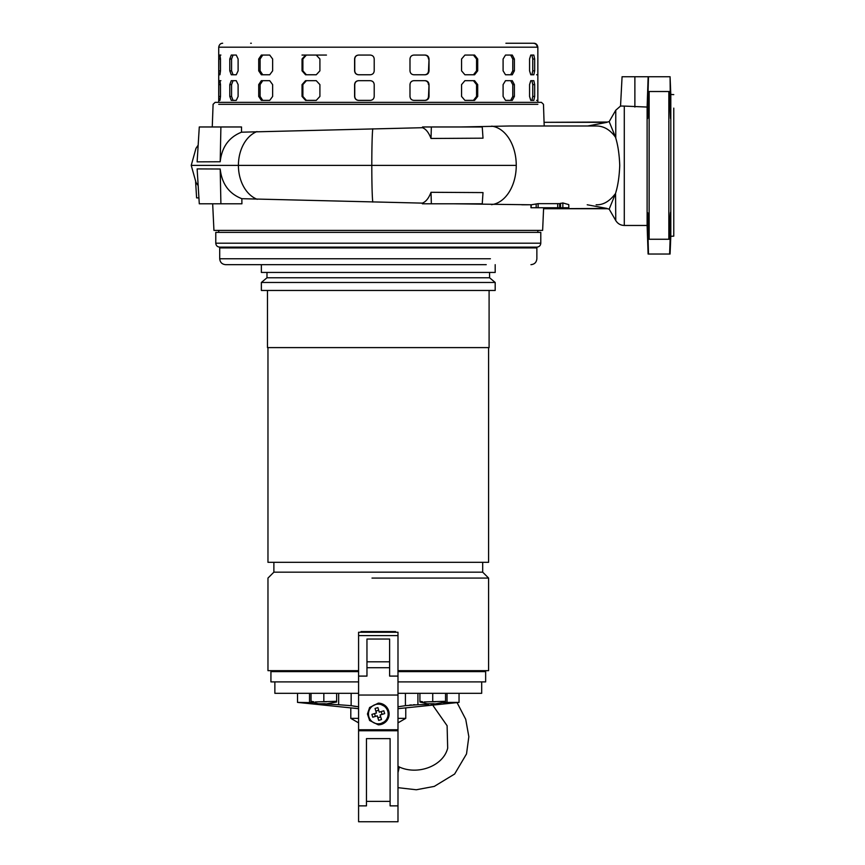 <?xml version="1.0" encoding="UTF-8"?>
<svg xmlns="http://www.w3.org/2000/svg" width="865" height="865" viewBox="0 0 865 865"><rect width="100%" height="100%" fill="white"/><g stroke="black" fill="none" stroke-linecap="round" stroke-linejoin="round"><path stroke-width="1.3" d="M397.986 772.64L399.316 767.006C417.622 775.44 443.226 766.185 447.681 748.182L447.108 725.724L433.311 705.991M219.721 247.131C217.32 246.903 216.012 245.584 215.774 243.195L540.787 243.195C540.56 245.584 539.241 246.903 536.851 247.131L219.721 247.131M540.787 243.195L540.787 232.361L215.774 232.361L215.774 243.195M495.191 264.668L495.191 272.443L261.371 272.443L261.371 264.668L291.905 264.668M530.948 264.668C534.538 264.312 536.505 262.344 536.862 258.754L536.862 247.92L219.71 247.92L219.71 258.754L490.412 258.754C551.87 258.754 551.87 258.754 490.412 258.754M219.71 258.754C220.056 262.344 222.024 264.312 225.614 264.668L486.238 264.668C545.404 264.668 545.404 264.668 486.238 264.668M488.595 347.6L488.595 562.315L267.966 562.315L267.966 347.6M489.093 290.467L489.093 347.6L267.48 347.6L267.48 290.467M358.586 670.656L267.966 670.656L267.966 578.08L273.881 572.165L273.881 562.315M372.004 578.08L488.595 578.08L482.692 572.165L482.692 562.315M273.881 572.165L482.692 572.165M261.371 282.477L495.191 282.477L495.191 290.467L261.371 290.467L261.371 282.477L266.982 277.762L489.579 277.762L266.982 277.762L266.982 272.443M476.572 670.656L397.986 670.656L488.595 670.656L488.595 578.08L459.456 578.08M443.756 578.08L397.295 578.08M495.191 282.477L489.579 277.762L489.579 272.443M276.941 671.64L276.768 670.959L274.573 670.959L274.746 671.64M313.498 670.656L311.076 670.656M274.746 671.445L273.881 671.64M255.164 247.92L255.164 247.131M501.397 247.92L501.397 247.131M361.029 632.25L361.029 631.558L395.543 631.558L395.543 632.25M361.905 632.25L361.905 631.558M394.667 631.558L394.667 632.25M276.151 670.959L276.768 670.959M297.517 702.402L358.586 708.684L297.517 702.402L297.517 693.308L297.517 702.402L313.119 702.661M459.045 693.308L459.045 702.402L397.986 708.673L459.045 702.402L447.032 702.402L447.032 693.308M353.374 706.089L355.958 706.478M397.986 706.791L405.415 705.667L397.986 706.791M414.919 704.726L413.308 704.791M411.394 704.921L409.707 705.062M428.445 704.38L417.914 704.726L417.914 693.308M274.865 693.308L274.865 681.89L274.865 693.308L358.586 693.308M481.697 693.308L481.697 681.89L481.697 693.308L397.986 693.308M358.586 681.89L270.929 681.89L270.929 671.64L358.586 671.64M397.986 681.89L485.643 681.89L485.643 671.64L397.986 671.64M338.647 693.308L338.647 704.726L322.353 703.796M338.647 704.726L351.147 705.667L351.147 693.308M358.586 706.791L351.147 705.667M405.415 693.308L405.415 705.667L417.914 704.726M434.208 703.796L432.727 703.775M443.442 702.661L447.032 702.402M323.834 670.656C331.457 670.656 331.457 670.656 323.834 670.656L321.575 670.656M322.353 704.088L325.316 703.742L318.407 703.775L311.032 702.012M329.262 703.775L325.316 704.088L336.636 702.012M315.336 701.926L336.636 701.299L336.636 693.308L311.032 693.308L311.032 701.299L313.8 701.774L311.032 701.299M323.834 693.308L323.834 701.299M336.636 701.299L333.868 701.774M431.257 704.088L434.208 703.742L427.299 703.775L419.925 702.012M438.155 703.775L434.208 704.088L445.54 702.012M424.228 701.926L445.54 701.299L445.54 693.308M432.727 670.656C425.104 670.656 425.104 670.656 432.727 670.656M432.727 693.308L432.727 701.299M445.54 701.299L442.772 701.774M421.147 701.774L419.925 701.774L419.925 693.308M419.925 701.299L422.693 701.774L419.925 701.774M397.986 718.372L405.761 718.372L405.761 708.305M358.586 799.163L358.586 722.859L350.801 718.372L358.586 718.372M358.586 727.789L358.586 722.859L358.586 729.757L397.986 729.757L397.986 632.25L358.586 632.25L358.586 729.757M366.468 738.624L390.104 738.624L366.468 738.624L366.468 805.866L358.586 805.866L358.586 821.75L358.586 676.96M358.586 811.511L358.586 807.564L358.586 811.511M397.976 821.75L358.586 821.75L397.986 821.75L397.986 730.741L358.586 730.741L375.345 730.741L375.356 729.757M390.104 738.624L390.104 805.866L390.104 738.624M397.986 729.757L397.986 730.741L375.345 730.741M381.216 729.757L381.227 730.741M378.286 724.827A10.834 10.834 90 0 0 389.12 713.993A10.834 10.834 90 0 0 378.286 703.159L386.958 707.494L389.12 713.993L386.958 720.502L378.286 724.827L369.614 720.502L367.452 713.993L369.614 707.494L378.286 703.159M358.586 632.823L358.586 632.25M389.618 639.04L389.618 676.095L389.618 667.704L366.965 667.704L389.618 667.704L389.618 639.04L366.955 639.04L366.965 676.095L358.586 676.095M375.432 704.575A9.85 9.85 -90 0 1 388.028 712.555A9.85 9.85 -90 0 1 378.286 723.843A9.85 9.85 -90 0 1 375.432 704.575M377.897 707.602L379.27 712.154L377.897 707.602L375.064 708.467L376.448 713.009L371.896 714.393L372.75 717.215L377.302 715.842L378.675 720.394L380.103 719.994L381.508 719.529L380.124 714.987L381.508 719.529M379.27 712.154L383.822 710.781L384.676 713.603L380.124 714.987L382.049 714.404L381.195 711.571M377.302 715.842L372.75 717.215M384.676 713.603L382.049 714.404M378.686 710.241L375.864 711.095M374.523 713.593L375.378 716.425M377.886 717.755L380.708 716.901M596.98 204.778L596.677 204.778C603.478 204.919 609.771 201.145 615.566 193.446L615.761 220.543C617.729 223.7 620.573 225.343 624.292 225.462L647.117 225.462L647.117 107.055L624.292 106.081L624.292 225.462L624.292 165.388M615.761 192.668C618.01 185.218 619.34 176.125 619.74 165.388C619.34 154.64 618.01 145.547 615.761 138.097L615.761 110.223L620.54 106.049L624.292 106.081L624.292 107.476M537.846 104.319L218.726 104.319M212.26 126.971L213.093 104.319L215.126 102.351L541.436 102.351L543.48 104.319L544.063 122.322L607.414 122.041M218.726 230.393L218.726 232.361M537.846 230.393L537.846 232.361M212.671 203.794L213.936 230.393L542.625 230.393L543.631 207.741M521.746 204.778L531.337 204.767L530.969 207.741L530.969 204.778L453.725 203.794M241.843 198.69L241.919 203.794L199.285 203.794L197.133 168.913L220.197 169.01C221.84 183.845 229.052 193.738 241.843 198.69L422.325 203.124L422.347 203.794L482.248 203.794L483.005 192.581L431.019 192.3L431.354 203.794M220.197 169.01L220.899 203.794L218.64 203.794M220.899 126.971L199.285 126.971L197.133 161.852L220.197 161.755L220.899 126.971L241.53 126.971L241.508 132.194L422.498 127.706L422.52 126.971L482.248 126.971L483.005 138.184L431.019 138.465L431.354 126.971M460.656 126.971L510.058 125.987L595.963 125.987M544.204 125.987L544.063 122.322L544.204 125.987M634.878 107.055L634.878 76.736L648.49 76.736L647.723 103.53L647.744 118.462L649.139 91.517L649.139 239.259L648.501 227.236C647.766 207.924 647.507 207.924 647.723 227.236L648.49 254.029L670.072 254.029L670.808 236.296L670.808 94.469L670.072 76.736L670.505 118.462L669.261 91.517L649.139 91.517M647.626 117.553L647.561 113.164M647.68 105.292L647.712 104.243M670.505 118.462L670.613 106.276M649.139 239.259L669.261 239.259L669.607 227.236C670.483 207.924 670.786 207.924 670.526 227.236L669.618 254.029M669.607 227.236C670.483 207.924 670.786 207.924 670.526 227.236L669.607 227.236M668.84 239.259L668.84 91.517M673.77 108.136L673.77 236.145L670.808 236.296M673.77 94.62L670.808 94.469M326.451 55.068L306.372 55.068L302.891 59.004L302.891 70.833L306.372 74.768M305.54 55.068L316.255 55.068L319.909 59.004L319.909 70.833L316.255 74.768L305.54 74.768L302.047 70.833L302.047 59.004L305.54 55.068L302.004 55.068M587.227 204.778L607.057 208.443L543.663 208.725L607.414 208.725M198.918 197.89L196.604 197.89L195.62 181.834M372.804 202.064A37.379 1.233 -90 0 1 371.799 165.388A37.379 1.233 -90 0 1 372.793 128.777M491.417 204.659A39.401 26.923 -90 0 0 516.254 165.388A39.401 26.923 -90 0 0 491.72 126.139M422.325 203.124C425.829 201.869 428.726 198.269 431.019 192.3M531.337 204.767L538.127 203.664L559.644 203.643L559.644 207.741L568.846 207.741L568.759 204.616L568.846 207.741M568.759 204.616L562.845 202.951L559.644 203.643M615.566 193.446L609.176 209.125L607.338 208.714M544.063 122.322L606.906 122.322M587.735 125.987L607.057 122.322M596.136 125.987L596.677 125.987C603.986 126.139 610.29 129.912 615.566 137.319L615.761 138.097M422.498 127.706C425.926 129.015 428.77 132.605 431.019 138.465M473.501 126.971L469.295 126.971M220.197 161.755C221.808 147.082 228.911 137.232 241.508 132.194M538.127 203.664L538.127 207.741L557.687 207.741L557.687 203.935M531.337 207.741L536.181 207.741L536.181 203.967M615.566 137.319L609.176 121.641L615.761 110.223M622.076 76.736L634.878 76.736L622.076 76.736L620.54 106.049M538.127 207.741L536.181 207.741M559.644 207.741L557.687 207.741M648.145 76.736L647.117 107.055M649.139 212.303L649.139 209.708M649.139 121.057L649.139 118.462M648.501 227.236C647.766 207.924 647.507 207.924 647.723 227.236L648.501 227.236M670.072 76.736L648.49 76.736M670.721 218.521L670.505 212.303M673.77 236.145L673.77 222.629M537.846 102.351L537.846 47.186L537.241 47.186C537.003 44.796 535.695 43.488 533.316 43.25L505.906 43.25M536.614 100.372L537.641 100.372M529.564 96.437L529.564 84.619L530.775 80.683L533.835 80.683L534.667 84.619L534.667 96.437L533.835 100.372L530.775 100.372L529.564 96.437M503.095 96.437L503.095 84.619L505.506 80.683L512.285 80.683L514.383 84.619L514.383 96.437L512.285 100.372L505.506 100.372L503.095 96.437M461.564 96.437L461.564 84.619L464.905 80.683L474.582 80.683L477.696 84.619L477.696 96.437L474.582 100.372L464.905 100.372L461.564 96.437M409.988 96.437L409.988 84.619C410.215 82.229 411.502 80.91 413.848 80.683L425.256 80.683C427.537 80.91 428.791 82.218 429.018 84.619L429.018 96.437C428.802 98.826 427.548 100.145 425.256 100.372L413.848 100.372C411.513 100.145 410.226 98.837 409.988 96.437M536.614 74.768L537.641 74.768M529.564 70.833L529.564 59.004L530.775 55.068L533.835 55.068L534.667 59.004L534.667 70.833L533.835 74.768L530.775 74.768L529.564 70.833M503.095 70.833L503.095 59.004L505.506 55.068L512.285 55.068L514.383 59.004L514.383 70.833L512.285 74.768L505.506 74.768L503.095 70.833M461.564 70.833L461.564 59.004L464.905 55.068L474.582 55.068L477.696 59.004L477.696 70.833L474.582 74.768L464.905 74.768L461.564 70.833M409.988 70.833L409.988 59.004C410.215 56.614 411.502 55.306 413.848 55.068L425.256 55.068C427.537 55.295 428.791 56.614 429.018 59.004L429.018 70.833C428.802 73.222 427.548 74.531 425.256 74.768L413.848 74.768C411.513 74.541 410.226 73.222 409.988 70.833M364.381 55.068L370.274 55.068C372.664 55.295 373.983 56.614 374.21 59.004L374.21 70.833C373.983 73.222 372.664 74.531 370.274 74.768L358.499 74.768C356.131 74.541 354.823 73.222 354.596 70.833L354.596 59.004C354.823 56.614 356.121 55.306 358.499 55.068L364.381 55.068M364.381 80.683L370.274 80.683C372.664 80.91 373.983 82.218 374.21 84.619L374.21 96.437C373.983 98.826 372.664 100.145 370.274 100.372L358.499 100.372C356.131 100.145 354.823 98.837 354.596 96.437L354.596 84.619C354.823 82.229 356.121 80.91 358.499 80.683L364.381 80.683M218.769 70.833L218.921 55.068L219.959 55.068L220.488 59.004L220.488 70.833L219.959 74.768L218.921 74.768L218.769 70.833L220.488 70.833M229.787 70.833L229.787 59.004L231.269 55.068L236.264 55.068L238.113 59.004L238.113 70.833L236.264 74.768L231.269 74.768L229.787 70.833L231.571 70.833L233.063 74.768M258.711 70.833L258.711 59.004L261.36 55.068L269.718 55.068L272.637 59.004L272.637 70.833L269.718 74.768L261.36 74.768L258.711 70.833L260.106 70.833L262.744 74.768M218.769 96.437L218.921 80.683L219.959 80.683L220.488 84.619L220.488 96.437L219.959 100.372L218.921 100.372L218.769 96.437L220.488 96.437M229.787 96.437L229.787 84.619L231.269 80.683L236.264 80.683L238.113 84.619L238.113 96.437L236.264 100.372L231.269 100.372L229.787 96.437L231.571 96.437L233.063 100.372M258.711 96.437L258.711 84.619L261.36 80.683L269.718 80.683L272.637 84.619L272.637 96.437L269.718 100.372L261.36 100.372L258.711 96.437L260.106 96.437L262.744 100.372M302.047 96.437L302.047 84.619L305.54 80.683L316.255 80.683L319.909 84.619L319.909 96.437L316.255 100.372L305.54 100.372L302.047 96.437L302.891 96.437L306.372 100.372M218.921 55.068L220.889 55.068M233.063 55.068L231.571 59.004L231.571 70.833M262.744 55.068L260.106 59.004L260.106 70.833M358.672 55.068C356.293 55.295 354.996 56.614 354.758 59.004L354.758 70.833C354.996 73.222 356.293 74.531 358.672 74.768L370.447 74.768M424.747 74.768C427.029 74.541 428.283 73.222 428.51 70.833L429.018 70.833M429.018 59.004L428.51 70.833M428.51 59.004C428.283 56.614 427.04 55.306 424.747 55.068M473.447 74.768L476.561 70.833L477.696 70.833M477.696 59.004L476.561 59.004L476.561 70.833M476.561 59.004L473.447 55.068M510.674 74.768L512.772 70.833L514.383 70.833M514.383 59.004L512.772 59.004L512.772 70.833M512.772 59.004L510.674 55.068M531.932 74.768L532.754 70.833L534.667 70.833M534.667 59.004L532.754 59.004L532.754 70.833M532.754 59.004L531.932 55.068M218.921 80.683L220.889 80.683M233.063 80.683L231.571 84.619L231.571 96.437M262.744 80.683L260.106 84.619L260.106 96.437M306.372 80.683L302.891 84.619L302.891 96.437M358.672 80.683C356.293 80.91 354.996 82.218 354.758 84.619L354.758 96.437C354.996 98.826 356.293 100.145 358.672 100.372L370.447 100.372M424.747 100.372C427.029 100.145 428.283 98.837 428.51 96.437L429.018 96.437M429.018 84.619L428.51 96.437M428.51 84.619C428.283 82.229 427.04 80.91 424.747 80.683M473.447 100.372L476.561 96.437L477.696 96.437M477.696 84.619L476.561 84.619L476.561 96.437M476.561 84.619L473.447 80.683M510.674 100.372L512.772 96.437L514.383 96.437M514.383 84.619L512.772 84.619L512.772 96.437M512.772 84.619L510.674 80.683M531.932 100.372L532.754 96.437L534.667 96.437M534.667 84.619L532.754 84.619L532.754 96.437M532.754 84.619L531.932 80.683M506.393 43.25L533.316 43.25M251.326 43.25L250.655 43.25L251.326 43.25M276.941 671.445L358.586 671.445M397.986 671.445L482.692 671.445L483.47 670.656M309.529 702.402L309.529 693.308M335.425 701.774L334.539 701.774M312.254 701.774L311.032 701.774M321.066 701.774L326.602 701.774M444.318 701.774L443.442 701.774M429.959 701.774L435.495 701.774M390.104 805.866L397.986 805.866M390.104 801.379L366.468 801.379M358.586 635.602L397.986 635.602M389.618 676.095L397.986 676.095M358.586 695.049L397.986 695.049M366.965 661.801L389.618 661.801M257.208 199.296A35.216 25.712 -90 0 1 238.416 165.388L191.641 165.388M516.254 165.388L238.416 165.388A35.216 25.712 -90 0 1 256.937 131.577M562.845 202.951L562.845 207.741M560.542 203.297L560.542 207.741M647.723 103.53L648.501 103.53M669.607 103.53L670.526 103.53M537.295 47.186L219.332 47.186M220.488 59.004L218.769 59.004M231.571 59.004L229.787 59.004M260.106 59.004L258.711 59.004M302.891 59.004L302.047 59.004M302.891 70.833L302.047 70.833M220.488 84.619L218.769 84.619M231.571 84.619L229.787 84.619M260.106 84.619L258.711 84.619M302.891 84.619L302.047 84.619M457.109 702.726L465.727 719.312L468.841 736.677L466.516 753.934L454.644 774.013L434.262 786.404L416.303 789.767L397.986 787.669M307.183 671.445L306.653 670.656M336.636 671.445L335.155 670.656M399.316 767.006L397.986 766.185M273.881 671.445L273.091 670.656M470.571 247.92L470.571 247.131M482.389 247.92L482.389 247.131M274.173 247.92L274.173 247.131M285.991 247.92L285.991 247.131M270.929 681.89L270.929 671.64M485.643 681.89L485.643 671.64M350.801 718.372L350.801 708.305M397.986 722.859L405.761 718.372M198.161 145.147L195.987 148.315L191.23 165.388L196.02 182.504L198.161 185.629M596.677 204.778L596.136 204.778M609.176 209.125L615.761 220.543M609.198 121.63L607.338 122.052M592.72 125.987L591.692 125.987M591.26 125.987L590.687 125.987M647.117 225.462L648.112 254.029M218.726 102.351L218.726 47.186C219.213 44.623 220.521 43.304 222.662 43.25M537.846 47.186C537.36 44.623 536.041 43.304 533.91 43.25"/></g></svg>
